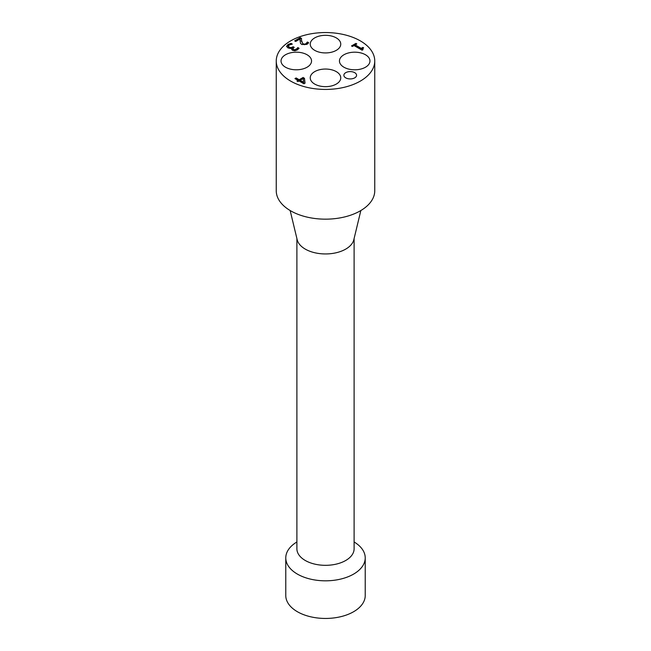 <?xml version="1.0" encoding="UTF-8"?>
<svg xmlns="http://www.w3.org/2000/svg" width="651" height="651" viewBox="0 0 651 651"><rect width="100%" height="100%" fill="white"/><g stroke="black" fill="none" stroke-linecap="round" stroke-linejoin="round"><path stroke-width="0.98" d="M295.399 78.877L296.107 78.462L299.2 80.244L303.171 77.957L304.44 78.69L304.985 83.198M297.417 81.277L298.044 80.398L294.952 78.616L296.107 77.949L299.2 79.731L303.171 77.436L304.44 78.69M300.168 80.285L300.168 80.805L303.675 82.832L303.195 78.543L300.168 80.285L303.675 82.311M303.171 77.436L303.171 77.957M304.44 78.169L305.05 83.165L303.944 83.8L299.012 80.96L297.938 81.578L296.97 81.017L298.044 80.398M299.2 79.731L299.2 80.244M296.107 77.949L296.107 78.462M300.217 37.652L301.494 38.393L301.486 40.891L302.918 43.772L304.489 44.162L305.954 43.739L307.386 42.014L308.672 42.754L306.906 44.39L301.755 44.512L300.42 43.202L300.135 38.905L295.717 41.452L294.675 40.858L300.217 37.652L301.47 38.897M295.123 41.111L300.217 38.173M301.446 40.142L302.918 44.284L304.489 44.683L305.954 44.26L307.386 42.527L308.403 43.112M306.946 42.836L306.946 43.357M307.321 42.046L307.321 42.567M300.135 38.905L300.062 41.013M307.386 42.014L307.386 42.527M292.926 48.939L293.503 50.005L294.952 50.29L296.319 49.818L297.784 48.068L298.801 48.654M288.295 46.53L289.199 47.718L291.038 48.158L293.227 47.271L293.772 47.588M286.652 46.75L288.035 44.992L291.046 43.894L291.64 44.235M291.607 49.346L292.047 48.141L290.167 48.451L287.88 47.857L286.652 46.188M286.652 46.229L288.035 44.471L291.046 43.373L291.046 43.894M291.046 43.373L292.323 44.105L289.15 45.025L288.295 46.628M288.287 46.579L288.287 46.058L289.199 47.197L291.038 47.637L293.227 46.75L293.227 47.271M293.227 46.75L294.219 47.328L292.869 48.687L293.503 49.484L294.952 49.769L297.32 48.394L297.32 48.915M297.32 48.394L297.784 47.547L299.061 48.28L297.263 49.956L294.862 50.754L292.397 50.257L291.575 49.085L292.047 48.141M297.784 47.547L297.784 48.068M297.71 47.588L297.71 48.109M355.885 43.397L356.805 43.934L355.169 44.87L361.199 48.353L362.827 47.409L363.649 47.881L362.517 48.988L363.046 49.679L362.111 50.217L354.014 45.546L352.419 46.465L351.499 45.936L355.885 43.397L356.357 44.187M351.947 46.188L355.885 43.918M355.169 44.87L355.169 45.391L361.199 48.874L363.217 48.158M361.199 48.353L361.199 48.874M362.827 47.409L362.827 47.93M362.599 49.256L362.68 49.891M290.671 81.098A49.256 28.441 180 0 1 276.244 60.991A49.256 28.441 180 0 1 325.5 32.55A49.256 28.441 180 0 1 374.756 60.991A49.256 28.441 180 0 1 344.346 87.267A49.256 28.441 180 0 1 290.671 81.098M314.71 84.085A15.258 8.805 180 0 1 310.242 77.851A15.258 8.805 180 0 1 325.5 69.047A15.258 8.805 180 0 1 340.758 77.851A15.258 8.805 180 0 1 331.335 85.989A15.258 8.805 180 0 1 314.71 84.085M343.923 67.216A15.258 8.805 180 0 1 339.456 60.991A15.258 8.805 180 0 1 354.714 52.186A15.258 8.805 180 0 1 369.963 60.991A15.258 8.805 180 0 1 360.548 69.128A15.258 8.805 180 0 1 343.923 67.216M314.71 50.347A15.258 8.805 180 0 1 310.242 44.122A15.258 8.805 180 0 1 325.5 35.317A15.258 8.805 180 0 1 340.758 44.122A15.258 8.805 180 0 1 331.335 52.259A15.258 8.805 180 0 1 314.71 50.347M285.504 67.216A15.258 8.805 180 0 1 281.037 60.991A15.258 8.805 180 0 1 296.286 52.186A15.258 8.805 180 0 1 311.544 60.991A15.258 8.805 180 0 1 302.121 69.128A15.258 8.805 180 0 1 285.504 67.216M345.722 77.851A6.355 3.67 180 0 1 343.866 75.264A6.355 3.67 180 0 1 350.222 71.594A6.355 3.67 180 0 1 356.577 75.264A6.355 3.67 180 0 1 352.655 78.649A6.355 3.67 180 0 1 345.722 77.851M296.897 541.974A39.727 22.931 0 0 0 285.773 557.891A39.727 22.931 0 0 0 325.5 580.822A39.727 22.931 0 0 0 365.227 557.891A39.727 22.931 0 0 0 354.103 541.974M296.897 238.575L296.897 548.809A28.603 16.511 0 0 0 305.278 560.487A28.603 16.511 0 0 0 336.445 564.067A28.603 16.511 0 0 0 354.103 548.809L354.103 238.575M285.773 557.891L285.773 595.519A39.727 22.931 0 0 0 325.5 618.45A39.727 22.931 0 0 0 365.227 595.519L365.227 557.891M290.159 210.542L297.173 239.706A28.603 16.511 0 0 0 305.278 249.113A28.603 16.511 0 0 0 334.598 253.093A28.603 16.511 0 0 0 353.827 239.706L360.841 210.542M374.756 60.991L374.756 190.727A49.256 28.441 180 0 1 344.346 217.003A49.256 28.441 180 0 1 290.671 210.834A49.256 28.441 180 0 1 276.244 190.727L276.244 60.991M301.486 40.891L301.486 41.412M302.918 43.772L302.918 44.284M304.489 44.162L304.489 44.683M305.954 43.739L305.954 44.26M288.035 44.471L288.035 44.992M289.199 47.197L289.199 47.718M291.038 47.637L291.038 48.158M292.714 47.043L292.714 47.564M293.503 49.484L293.503 50.005M294.952 49.769L294.952 50.29M296.319 49.305L296.319 49.818M301.446 40.403L301.446 39.882M292.869 49.207L292.869 48.687M362.517 49.509L362.517 48.988"/></g></svg>
